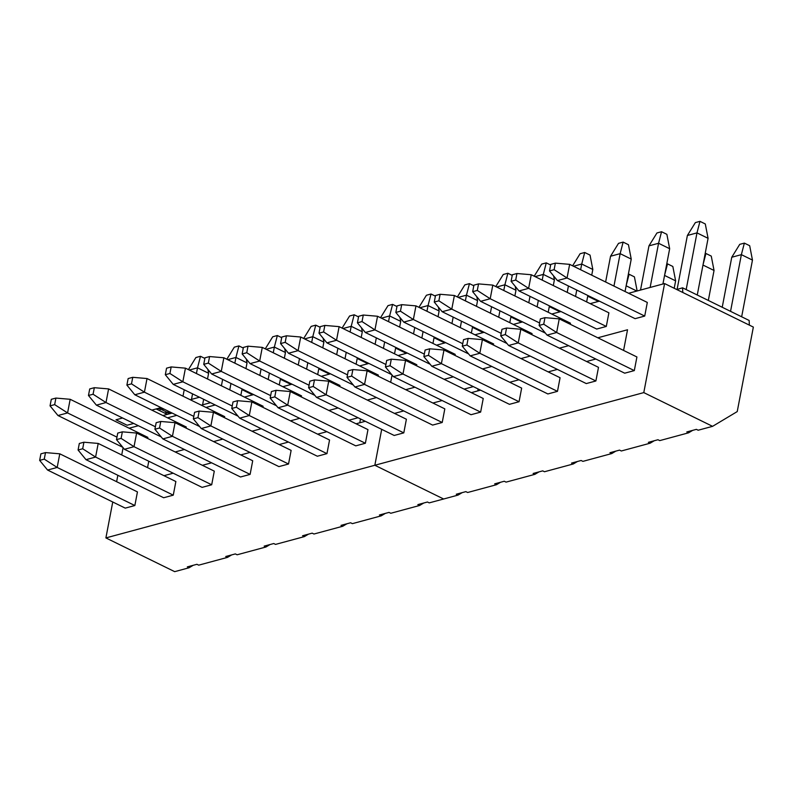 <?xml version="1.0" encoding="UTF-8"?>
<svg xmlns="http://www.w3.org/2000/svg" width="793" height="793" viewBox="0 0 793 793"><rect width="100%" height="100%" fill="white"/><g stroke="black" fill="none" stroke-linecap="round" stroke-linejoin="round"><path stroke-width="1.19" d="M398.096 355.551L407.305 353.063M436.517 345.173L445.725 342.685M474.938 334.795L484.146 332.307M513.358 324.416L522.567 321.918M551.779 314.028L560.988 311.54M590.2 303.65L599.409 301.162M628.621 293.271L664.584 283.557L643.787 392.604L712.58 426.337L698.167 430.222L696.393 429.36L686.788 431.947L688.562 432.819L659.746 440.611L657.972 439.738L648.367 442.335L650.141 443.198L621.325 450.989L619.551 450.117L609.946 452.714L611.72 453.576L582.905 461.367L581.13 460.495L571.525 463.092L573.299 463.964L544.484 471.746L542.709 470.873L533.104 473.471L534.879 474.343L506.063 482.124L504.289 481.252L494.683 483.849L496.458 484.721L467.642 492.503L465.868 491.63L456.262 494.227L458.037 495.1L443.634 498.995L374.841 465.263L643.787 392.604M712.58 426.337L737.232 411.587L753.35 327.083L664.584 283.557M308.596 387.727L316.516 397.382L326.121 394.785L328.718 381.155L406.393 419.239L403.796 432.879L326.121 394.785L313.205 386.478L308.596 387.727L309.845 381.185L314.454 379.936L313.205 386.478M385.913 364.483L336.519 340.266L339.126 326.637L416.791 364.721L416.583 365.801M462.16 492.641L458.037 495.1M597.813 337.788L627.531 329.769L623.585 350.427M394.488 413.411L403.706 410.923M432.909 403.032L442.127 400.544M471.329 392.654L480.548 390.156M509.75 382.266L518.969 379.778M548.171 371.887L557.39 369.399M586.592 361.509L595.811 359.021M442.216 422.491L444.814 408.861L367.139 370.777L364.542 384.407L354.937 387.004L432.611 425.088L442.216 422.491L364.542 384.407L351.626 376.1L347.017 377.349L348.266 370.807L352.875 369.558L351.626 376.1M424.334 354.104L374.94 329.888L377.547 316.258L455.212 354.342L455.004 355.423M500.581 482.263L496.458 484.721M644.719 316.07L647.316 302.44L569.652 264.356L567.045 277.986L557.439 280.583L635.114 318.667L644.719 316.07L567.045 277.986L554.129 269.679L549.519 270.919L550.768 264.376L555.378 263.137L554.129 269.679M539.121 325.447L547.041 335.102L556.646 332.515L559.243 318.875L636.918 356.969L634.311 370.599L556.646 332.515L543.73 324.198L539.121 325.447L540.37 318.905L544.979 317.656L543.73 324.198M692.685 430.361L688.562 432.819M547.041 335.102L624.706 373.186L634.311 370.599M606.298 326.448L608.895 312.819L531.231 274.735L528.624 288.365L519.019 290.962L596.693 329.045L606.298 326.448L528.624 288.365L515.708 280.058L511.098 281.307L512.347 274.765L516.957 273.516L515.708 280.058M500.7 335.826L508.62 345.49L518.225 342.893L520.823 329.264L598.497 367.347L595.89 380.977L518.225 342.893L505.31 334.577L500.7 335.826L501.949 329.283L506.558 328.034L505.31 334.577M654.265 440.739L650.141 443.198M508.62 345.49L586.285 383.574L595.89 380.977M462.279 346.204L470.199 355.869L479.805 353.272L482.402 339.642L560.076 377.726L557.479 391.355L479.805 353.272L466.889 344.965L462.279 346.204L463.528 339.662L468.138 338.413L466.889 344.965M539.587 322.959L490.203 298.743L492.81 285.113L570.474 323.197L570.266 324.287M615.844 451.118L611.72 453.576M470.199 355.869L547.874 393.952L557.479 391.355M423.858 356.582L431.779 366.247L441.384 363.65L443.981 350.02L521.655 388.104L519.058 401.734L441.384 363.65L428.468 355.343L423.858 356.582L425.107 350.04L429.717 348.801L428.468 355.343M501.166 333.347L451.782 309.131L454.389 295.492L532.053 333.585L531.845 334.666M577.423 461.496L573.299 463.964M431.779 366.247L509.453 404.331L519.058 401.734M385.438 366.971L393.358 376.625L402.963 374.028L405.56 360.399L483.234 398.482L480.637 412.112L402.963 374.028L390.047 365.722L385.438 366.971L386.687 360.418L391.296 359.179L390.047 365.722M462.755 343.726L413.361 319.51L415.968 305.88L493.633 343.964L493.424 345.044M539.002 471.875L534.879 474.343M393.358 376.625L471.032 414.709L480.637 412.112M316.516 397.382L394.19 435.466L403.796 432.879M676.746 289.524L682.575 287.819L749.147 320.461L749.365 325.13M682.575 287.819L682.793 292.488M464.103 389.105L473.322 386.617M405.709 389.69L414.927 387.202M444.13 379.312L453.348 376.824M482.55 368.933L491.769 366.445M520.971 358.555L530.19 356.067M559.392 348.177L568.611 345.679M189.091 567.758L187.317 566.886L196.922 564.299L198.696 565.161L227.512 557.38L225.737 556.508L235.343 553.91L237.117 554.783L265.933 547.001L264.158 546.129L273.763 543.532L275.538 544.404L304.353 536.623L302.579 535.751L312.184 533.154L313.959 534.026L342.774 526.245L341 525.372L350.605 522.775L352.379 523.648L381.195 515.856L379.421 514.994L389.026 512.397L390.8 513.269L419.616 505.478L417.842 504.606L427.447 502.019L429.221 502.881L443.634 498.995L374.841 465.263L381.691 429.34L374.841 465.263L105.895 537.922L174.688 571.654L189.091 567.758L193.214 565.3M390.662 382.315L392.049 375.03L390.662 382.315M478.1 388.957L477.733 390.919M752.468 260.094L741.366 254.652L744.359 243.114L749.682 245.721L752.468 260.094L741.653 316.784M722.225 307.258L731.761 257.249L741.366 254.652L730.551 311.342M559.243 318.875L544.979 317.656M744.359 243.114L739.74 244.353L731.761 257.249M703.104 264.446L705.939 253.492L711.262 256.099L714.047 270.472L708.327 300.438M714.047 270.472L702.985 265.05M520.823 329.264L506.558 328.034M705.939 253.492L705.146 253.701M664.683 274.824L667.518 263.871L672.841 266.478L675.626 280.851L674.209 288.275M675.626 280.851L664.564 275.429M482.402 339.642L468.138 338.413M667.518 263.871L666.725 264.079M636.838 291.051L626.143 285.807M443.981 350.02L429.717 348.801M626.262 285.202L629.097 274.249L634.42 276.866L637.146 290.972M629.097 274.249L628.304 274.467M708.08 238.326L696.988 232.884L699.971 221.346L705.294 223.963L708.08 238.326L697.265 295.016M686.173 289.584L696.988 232.884L687.382 235.481L695.362 222.595L699.971 221.346M569.652 264.356L555.378 263.137M677.113 289.286L687.382 235.481M557.439 280.583L549.519 270.919M598.418 301.429L587.722 296.185M405.56 360.399L391.296 359.179M598.616 300.775L598.725 301.35M586.632 301.905L587.841 295.591M669.659 248.715L658.567 243.273L661.55 231.725L666.873 234.341L669.659 248.715L662.928 284.003M650.131 287.462L658.567 243.273L648.961 245.86L656.941 232.973L661.55 231.725M531.231 274.735L516.957 273.516M640.526 290.05L648.961 245.86M519.019 290.962L511.098 281.307M559.997 311.808L549.301 306.574M367.139 370.777L352.875 369.558M560.195 311.153L560.304 311.728M347.017 377.349L354.937 387.004M631.238 259.093L620.146 253.651L623.129 242.103L628.452 244.72L631.238 259.093L625.053 291.527M613.96 286.085L620.146 253.651L610.541 256.248L618.52 243.352L623.129 242.103M492.81 285.113L478.536 283.894L477.287 290.436L472.678 291.685L473.927 285.143L478.536 283.894M545.415 333.119L480.598 301.34L490.203 298.743L477.287 290.436M605.624 282.001L610.541 256.248M480.598 301.34L472.678 291.685M592.817 269.471L581.725 264.029L584.709 252.491L590.042 255.098L592.817 269.471L591.727 275.181M575.54 296.463L576.759 290.05M580.635 269.739L581.725 264.029L573.508 266.25M454.389 295.492L440.115 294.272L438.866 300.815L434.257 302.064L435.506 295.521L440.115 294.272M506.995 343.508L442.177 311.718L451.782 309.131L438.866 300.815M567.203 292.379L568.432 285.966M442.177 311.718L434.257 302.064M584.709 252.491L580.099 253.73L572.615 265.814M521.576 322.196L510.88 316.952M328.718 381.155L314.454 379.936M521.774 321.532L521.893 322.107M553.643 275.954L554.396 279.85L553.306 285.559M549.43 305.87L548.211 312.283M554.396 279.85L543.304 274.408L542.214 280.127M537.119 306.841L538.338 300.438M415.968 305.88L401.694 304.651L400.445 311.193L395.836 312.442L397.085 305.9L401.694 304.651M468.574 353.886L403.756 322.107L413.361 319.51L400.445 311.193M528.782 302.757L530.011 296.354M535.087 276.628L543.304 274.408L546.288 262.87L541.678 264.109L534.195 276.192M550.649 265.001L546.288 262.87M403.756 322.107L395.836 312.442M515.222 286.332L515.975 290.228L514.885 295.948M511.009 316.258L509.79 322.662M515.975 290.228L504.883 284.786L503.793 290.506M498.698 317.22L499.917 310.816M377.547 316.258L363.273 315.029L362.024 321.581L357.415 322.82L358.664 316.278L363.273 315.029M430.153 364.265L365.335 332.485L374.94 329.888L362.024 321.581M490.361 313.136L491.591 306.732M496.666 287.007L504.883 284.786L507.867 273.248L503.258 274.497L495.774 286.57M512.228 275.379L507.867 273.248M365.335 332.485L357.415 322.82M476.801 296.711L477.555 300.606L476.464 306.326M472.578 326.726L471.369 333.04M477.555 300.606L466.462 295.165L465.372 300.884M460.277 327.598L461.496 321.195M339.126 326.637L324.852 325.417L323.603 331.96L318.994 333.199L320.243 326.657L324.852 325.417M391.732 374.643L326.914 342.863L336.519 340.266L323.603 331.96M451.941 323.514L453.17 317.111M458.245 297.385L466.462 295.165L469.446 283.626L464.837 284.875L457.353 296.959M473.808 285.767L469.446 283.626M326.914 342.863L318.994 333.199M368.884 363.442L359.675 365.93M330.463 373.82L321.254 376.308M292.042 384.199L282.833 386.687M253.631 394.577L244.413 397.075M215.21 404.965L205.992 407.453M176.789 415.344L167.571 417.832M138.369 425.722L129.15 428.21M123.103 447.688L121.716 454.974M117.84 475.285L116.621 481.688M112.745 501.999L105.895 537.922M419.616 505.478L423.74 503.02M365.375 443.257L287.7 405.173L290.297 391.544L367.972 429.628L365.375 443.257L355.77 445.854L278.095 407.761L287.7 405.173L274.784 396.857L270.175 398.106L271.424 391.564L276.033 390.315L274.784 396.857M347.493 374.861L298.099 350.645L300.706 337.015L378.37 375.099L378.162 376.179M148.767 461.229L147.548 467.632M365.286 421.301L356.067 423.789M326.865 431.679L317.646 434.167M288.444 442.058L279.235 444.546M250.023 452.436L240.814 454.924M211.602 462.815L202.393 465.313M173.181 473.203L163.973 475.691M326.954 453.636L249.28 415.552L251.877 401.922L329.551 440.006L326.954 453.636L317.349 456.233L239.674 418.149L249.28 415.552L236.364 407.235L231.754 408.484L233.003 401.942L237.613 400.693L236.364 407.235M381.195 515.856L385.319 513.398M309.072 385.239L259.678 361.023L262.285 347.393L339.949 385.477L339.741 386.568M134.85 505.537L57.175 467.454L59.782 453.814L137.447 491.908L134.85 505.537L125.244 508.125L47.57 470.041L57.175 467.454L44.259 459.137L39.65 460.386L40.899 453.844L45.508 452.595L44.259 459.137M116.968 437.141L67.574 412.925L70.18 399.295L147.845 437.379L147.637 438.46M227.512 557.38L231.635 554.922M173.27 495.159L95.596 457.065L98.203 443.436L175.868 481.52L173.27 495.159L163.665 497.746L85.991 459.662L95.596 457.065L82.68 448.759L78.071 450.008L79.32 443.465L83.929 442.216L82.68 448.759M155.388 426.763L105.994 402.547L108.601 388.917L186.266 427.001L186.058 428.081M265.933 547.001L270.056 544.533M211.691 484.771L134.017 446.687L136.614 433.057L214.288 471.141L211.691 484.771L202.086 487.368L124.412 449.284L134.017 446.687L121.101 438.38L116.492 439.629L117.741 433.087L122.35 431.838L121.101 438.38M193.809 416.384L144.415 392.168L147.022 378.539L224.687 416.622L224.478 417.703M304.353 536.623L308.477 534.155M250.112 474.392L172.438 436.309L175.035 422.679L252.709 460.763L250.112 474.392L240.507 476.989L162.833 438.906L172.438 436.309L159.522 428.002L154.913 429.241L156.162 422.699L160.771 421.46L159.522 428.002M232.23 406.006L182.836 381.79L185.443 368.16L263.107 406.244L262.899 407.324M342.774 526.245L346.898 523.776M288.533 464.014L210.859 425.93L213.456 412.301L291.13 450.384L288.533 464.014L278.928 466.611L201.253 428.527L210.859 425.93L197.943 417.624L193.333 418.863L194.582 412.32L199.192 411.081L197.943 417.624M270.651 395.618L221.257 371.402L223.864 357.772L301.528 395.856L301.32 396.946M376.506 397.58L367.288 400.069M338.086 407.959L328.877 410.457M299.665 418.337L290.456 420.835M261.244 428.726L252.035 431.214M222.823 439.104L213.614 441.592M184.402 449.482L175.194 451.97M358.059 417.752L348.841 420.24M360.508 418.952L359.774 422.788M483.155 332.574L472.459 327.331M290.297 391.544L276.033 390.315M483.353 331.91L483.472 332.485M270.175 398.106L278.095 407.761M438.38 307.089L439.134 310.985L438.043 316.704M434.158 337.104L432.948 343.428M439.134 310.985L428.042 305.553L426.951 311.262M421.856 337.987L423.075 331.573M300.706 337.015L286.432 335.796L285.183 342.338L280.573 343.577L281.822 337.035L286.432 335.796M353.311 385.021L288.493 353.242L298.099 350.645L285.183 342.338M413.52 333.903L414.749 327.489M419.824 307.773L428.042 305.553L431.025 294.005L426.416 295.254L418.932 307.337M435.387 296.146L431.025 294.005M288.493 353.242L280.573 343.577M444.734 342.953L434.039 337.709M251.877 401.922L237.613 400.693M444.932 342.289L445.051 342.863M231.754 408.484L239.674 418.149M399.959 317.468L400.713 321.373L399.622 327.083M395.737 347.483L394.527 353.807M400.713 321.373L389.621 315.931L388.53 321.641M383.435 348.365L384.655 341.952M262.285 347.393L248.011 346.174L246.762 352.716L242.152 353.965L243.401 347.423L248.011 346.174M314.89 395.4L250.073 363.62L259.678 361.023L246.762 352.716M375.099 344.281L376.328 337.868M381.403 318.152L389.621 315.931L392.604 304.383L387.995 305.632L380.521 317.715M396.966 306.524L392.604 304.383M250.073 363.62L242.152 353.965M406.313 353.331L395.618 348.087M213.456 412.301L199.192 411.081M406.512 352.677L406.631 353.242M193.333 418.863L201.253 428.527M361.539 327.856L362.292 331.752L361.202 337.461M357.316 357.861L356.107 364.185M362.292 331.752L351.2 326.31L350.109 332.019M345.014 358.743L346.234 352.33M223.864 357.772L209.59 356.553L208.341 363.095L203.732 364.344L204.981 357.802L209.59 356.553M276.47 405.778L211.652 373.999L221.257 371.402L208.341 363.095M336.678 354.659L337.907 348.246M342.982 328.53L351.2 326.31L354.184 314.771L349.574 316.01L342.1 328.094M358.545 316.903L354.184 314.771M211.652 373.999L203.732 364.344M367.893 363.709L357.197 358.466M175.035 422.679L160.771 421.46M368.091 363.055L368.21 363.63M154.913 429.241L162.833 438.906M323.118 338.234L323.871 342.13L322.781 347.84M318.905 368.15L317.686 374.564M323.871 342.13L312.779 336.688L311.689 342.407M306.594 369.122L307.813 362.718M185.443 368.16L171.169 366.931L169.92 373.473L165.311 374.722L166.56 368.18L171.169 366.931M238.049 416.166L173.231 384.377L182.836 381.79L169.92 373.473M298.257 365.038L299.486 358.624M304.562 338.908L312.779 336.688L315.763 325.15L311.153 326.389L303.679 338.472M320.124 327.281L315.763 325.15M173.231 384.377L165.311 374.722M329.472 374.088L318.776 368.844M136.614 433.057L122.35 431.838M329.67 373.434L329.789 374.009M116.492 439.629L124.412 449.284M284.697 348.613L285.45 352.508L284.36 358.228M280.474 378.628L279.265 384.942M285.45 352.508L274.358 347.066L273.268 352.786M268.173 379.5L269.392 373.097M147.022 378.539L132.748 377.309L131.499 383.852L126.89 385.101L128.139 378.558L132.748 377.309M199.628 426.545L134.81 394.765L144.415 392.168L131.499 383.852M259.836 375.416L261.066 369.013M266.141 349.287L274.358 347.066L277.342 335.528L272.733 336.767L265.259 348.851M281.703 337.659L277.342 335.528M134.81 394.765L126.89 385.101M291.051 384.466L280.355 379.232M98.203 443.436L83.929 442.216M291.249 383.812L291.368 384.387M78.071 450.008L85.991 459.662M246.276 358.991L247.029 362.887L245.939 368.606M242.053 389.006L240.844 395.32M247.029 362.887L235.937 357.445L234.847 363.164M229.752 389.878L230.971 383.475M108.601 388.917L94.327 387.698L93.078 394.24L88.469 395.479L89.718 388.937L94.327 387.698M161.207 436.923L96.389 405.144L105.994 402.547L93.078 394.24M221.416 385.794L222.645 379.391M227.72 359.665L235.937 357.445L238.921 345.907L234.312 347.156L226.838 359.229M243.282 348.048L238.921 345.907M96.389 405.144L88.469 395.479M252.63 394.855L241.934 389.611M59.782 453.814L45.508 452.595M252.828 394.19L252.947 394.765M39.65 460.386L47.57 470.041M207.855 369.369L208.609 373.265L207.518 378.985M203.652 399.295L202.423 405.699M208.609 373.265L197.516 367.823L196.426 373.543M191.331 400.267L192.55 393.853M70.18 399.295L55.906 398.076L54.658 404.618L50.048 405.857L51.297 399.315L55.906 398.076M122.786 447.302L57.968 415.522L67.574 412.925L54.658 404.618M182.995 396.173L184.224 389.769M189.299 370.044L197.516 367.823L200.5 356.285L195.891 357.534L188.417 369.617M204.862 358.426L200.5 356.285M57.968 415.522L50.048 405.857M167.264 414.372L156.162 408.94L162.456 408.316L156.162 408.94L162.456 408.316L156.162 408.94L162.456 408.316L156.162 408.94L162.456 408.316L156.162 408.94L162.456 408.316L156.162 408.94L162.456 408.316L156.162 408.94L162.456 408.316L156.162 408.94L162.456 408.316L156.162 408.94L162.456 408.316L156.162 408.94L162.456 408.316L156.162 408.94L162.456 408.316L156.162 408.94L162.456 408.316L156.162 408.94L162.456 408.316L156.162 408.94L162.456 408.316L156.162 408.94L162.456 408.316L156.162 408.94L162.456 408.316L156.162 408.94L162.456 408.316L156.162 408.94L162.456 408.316L156.162 408.94L162.456 408.316L156.162 408.94L162.456 408.316L156.162 408.94L162.456 408.316L156.162 408.94L162.456 408.316L156.162 408.94L162.456 408.316L156.162 408.94L162.456 408.316L156.162 408.94L162.456 408.316L156.162 408.94L162.456 408.316L156.162 408.94L162.456 408.316L156.162 408.94L162.456 408.316L156.162 408.94L162.456 408.316L156.162 408.94L162.456 408.316L156.162 408.94L162.456 408.316L156.162 408.94L162.456 408.316L156.162 408.94L162.456 408.316L156.162 408.94L162.456 408.316L156.162 408.94L162.456 408.316L156.162 408.94L162.456 408.316L156.162 408.94L162.456 408.316L156.162 408.94L162.456 408.316L156.162 408.94L162.456 408.316L156.162 408.94L167.264 414.372L156.162 408.94L167.264 414.372L156.162 408.94L167.264 414.372L156.162 408.94L167.264 414.372L156.162 408.94L167.264 414.372L156.162 408.94L167.264 414.372L156.162 408.94L167.264 414.372L156.162 408.94L167.264 414.372L156.162 408.94L167.264 414.372L156.162 408.94L167.264 414.372L156.162 408.94L167.264 414.372L156.162 408.94L167.264 414.372L156.162 408.94L167.264 414.372L156.162 408.94L167.264 414.372L156.162 408.94L167.264 414.372L156.162 408.94L167.264 414.372L156.162 408.94L167.264 414.372L156.162 408.94L167.264 414.372L156.162 408.94L167.264 414.372L156.162 408.94L167.264 414.372L156.162 408.94L167.264 414.372L156.162 408.94L167.264 414.372L156.162 408.94L167.264 414.372L156.162 408.94L167.264 414.372L156.162 408.94L167.264 414.372L156.162 408.94L167.264 414.372L156.162 408.94L167.264 414.372L156.162 408.94L167.264 414.372L156.162 408.94L167.264 414.372L156.162 408.94L167.264 414.372L156.162 408.94L167.264 414.372L156.162 408.94L167.264 414.372L156.162 408.94L167.264 414.372L156.162 408.94L167.264 414.372L156.162 408.94L167.264 414.372L156.162 408.94L167.264 414.372L156.162 408.94L167.264 414.372L156.162 408.94L167.264 414.372L156.162 408.94L167.264 414.372L170.713 412.37L167.264 414.372M170.664 412.34L164.379 412.965L159.056 410.348L162.506 408.336L159.056 410.348L162.506 408.336L159.056 410.348L162.506 408.336L159.056 410.348L162.506 408.336L159.056 410.348L162.506 408.336L159.056 410.348L162.506 408.336L159.056 410.348L162.506 408.336L159.056 410.348L162.506 408.336L159.056 410.348L162.506 408.336L159.056 410.348L162.506 408.336L159.056 410.348L162.506 408.336L159.056 410.348L162.506 408.336L159.056 410.348L162.506 408.336L159.056 410.348L164.379 412.965L159.056 410.348L164.379 412.965L159.056 410.348L164.379 412.965L159.056 410.348L164.379 412.965L159.056 410.348L164.379 412.965L159.056 410.348L164.379 412.965L159.056 410.348L164.379 412.965L159.056 410.348L164.379 412.965L159.056 410.348L164.379 412.965L159.056 410.348L164.379 412.965L159.056 410.348L164.379 412.965L159.056 410.348L164.379 412.965L159.056 410.348L164.379 412.965L170.664 412.34M210.551 402.675L201.343 405.173L210.551 402.675M172.131 413.064L162.922 415.552L172.131 413.064M133.71 423.442L127.078 425.236L115.986 419.794L122.618 418L115.986 419.794L122.618 418L115.986 419.794L122.618 418L115.986 419.794L122.618 418L115.986 419.794L122.618 418L115.986 419.794L122.618 418L115.986 419.794L122.618 418L115.986 419.794L122.618 418L115.986 419.794L122.618 418L115.986 419.794L122.618 418L115.986 419.794L122.618 418L115.986 419.794L122.618 418L115.986 419.794L122.618 418L115.986 419.794L127.078 425.236L115.986 419.794L127.078 425.236L115.986 419.794L127.078 425.236L115.986 419.794L127.078 425.236L115.986 419.794L127.078 425.236L115.986 419.794L127.078 425.236L115.986 419.794L127.078 425.236L115.986 419.794L127.078 425.236L115.986 419.794L127.078 425.236L115.986 419.794L127.078 425.236L115.986 419.794L127.078 425.236L115.986 419.794L127.078 425.236L115.986 419.794L127.078 425.236L133.71 423.442M151.82 410.11L161.038 407.622L151.82 410.11M190.241 399.731L199.459 397.243L190.241 399.731M169.246 411.646L167.036 412.241L161.713 409.634L163.923 409.029L161.713 409.634L163.923 409.029L161.713 409.634L163.923 409.029L161.713 409.634L163.923 409.029L161.713 409.634L163.923 409.029L161.713 409.634L163.923 409.029L161.713 409.634L163.923 409.029L161.713 409.634L163.923 409.029L161.713 409.634L163.923 409.029L161.713 409.634L163.923 409.029L161.713 409.634L163.923 409.029L161.713 409.634L163.923 409.029L161.713 409.634L163.923 409.029L161.713 409.634L167.036 412.241L161.713 409.634L167.036 412.241L161.713 409.634L167.036 412.241L161.713 409.634L167.036 412.241L161.713 409.634L167.036 412.241L161.713 409.634L167.036 412.241L161.713 409.634L167.036 412.241L161.713 409.634L167.036 412.241L161.713 409.634L167.036 412.241L161.713 409.634L167.036 412.241L161.713 409.634L167.036 412.241L161.713 409.634L167.036 412.241L161.713 409.634L167.036 412.241L169.246 411.646"/></g></svg>

